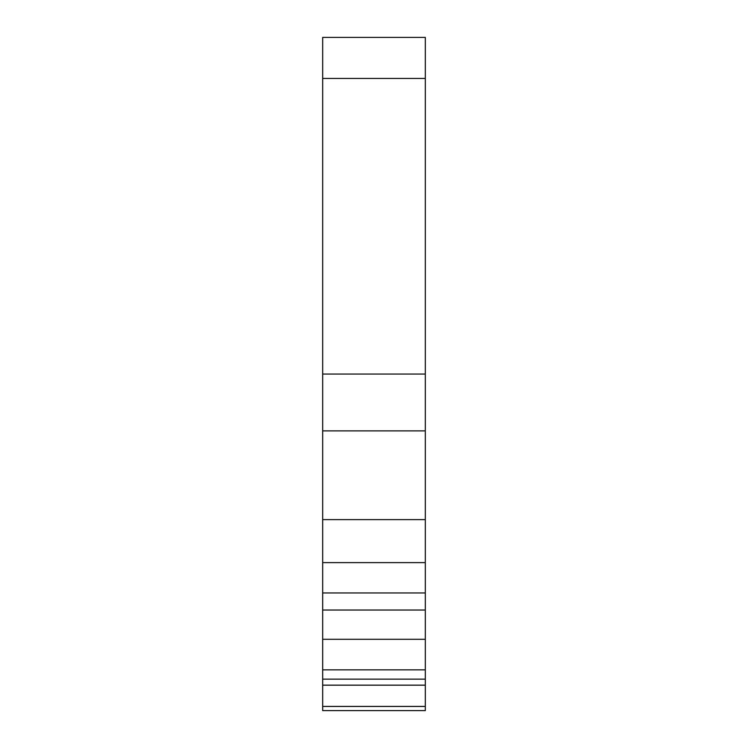 <?xml version="1.0" encoding="UTF-8"?>
<svg xmlns="http://www.w3.org/2000/svg" width="748" height="748" viewBox="0 0 748 748"><rect width="100%" height="100%" fill="white"/><g stroke="black" fill="none" stroke-linecap="round" stroke-linejoin="round"><path stroke-width="1.12" d="M425.322 78.456L425.322 37.4L322.678 37.4L322.678 78.456L425.322 78.456L425.322 710.6L322.678 710.6L322.678 706.439L425.322 706.439M425.322 374.056L322.678 374.056L322.678 78.456M322.678 374.056L322.678 706.439M322.678 679.147L425.322 679.147M322.678 669.853L425.322 669.853M322.678 610.022L425.322 610.022M322.678 592.958L425.322 592.958M322.678 519.617L425.322 519.617M322.678 685.159L425.322 685.159M322.678 639.288L425.322 639.288M322.678 562.618L425.322 562.618M322.678 430.895L425.322 430.895"/></g></svg>
